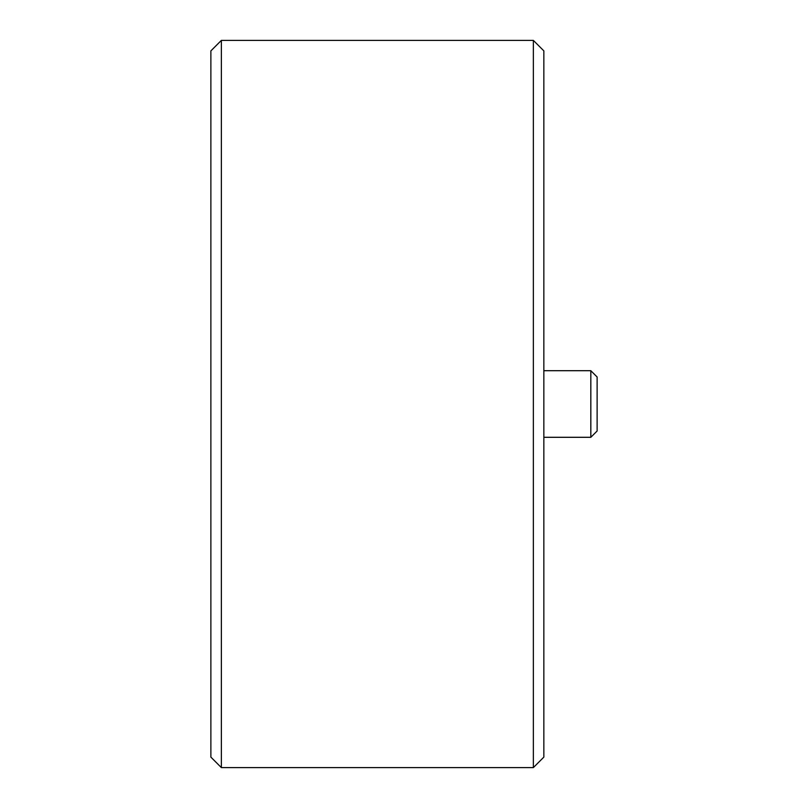 <?xml version="1.0" encoding="UTF-8"?>
<svg xmlns="http://www.w3.org/2000/svg" width="808" height="808" viewBox="0 0 808 808"><rect width="100%" height="100%" fill="white"/><g stroke="black" fill="none" stroke-linecap="round" stroke-linejoin="round"><path stroke-width="1.21" d="M533.361 404L533.361 767.6L543.845 757.116L543.845 50.884L533.361 40.4L533.361 404M221.362 40.4L210.878 50.884L210.878 757.116L221.362 767.6L221.362 40.4L533.361 40.4M590.83 437.3L597.122 431.007L597.122 376.993L590.83 370.7L590.83 437.3L543.845 437.3M221.362 767.6L533.361 767.6M590.83 370.7L543.845 370.7"/></g></svg>
